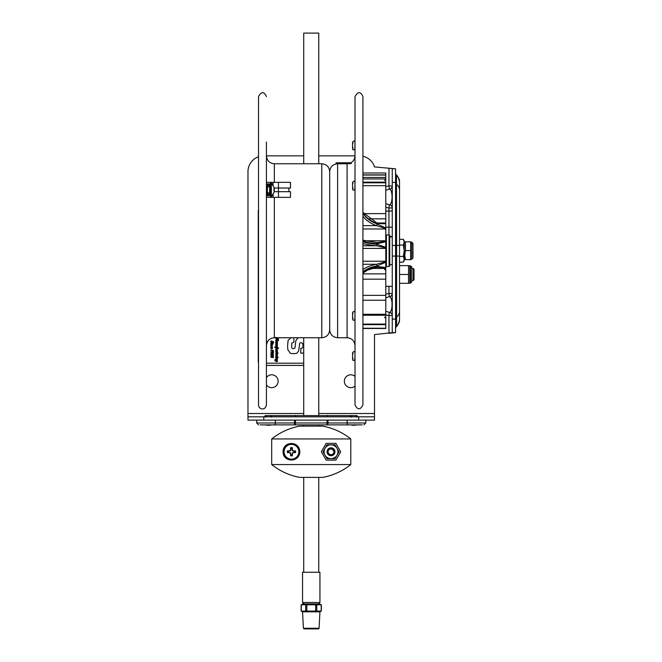 <?xml version="1.0" encoding="UTF-8"?>
<svg xmlns="http://www.w3.org/2000/svg" width="662" height="662" viewBox="0 0 662 662"><rect width="100%" height="100%" fill="white"/><g stroke="black" fill="none" stroke-linecap="round" stroke-linejoin="round"><path stroke-width="0.99" d="M410.606 250.592L410.606 241.845L405.508 241.845L405.508 250.592L410.606 250.592L410.606 259.636L405.508 259.645L410.606 259.645M412.98 257.17L412.98 243.393L411.176 241.92M405.508 250.592L404.722 255.044L405.508 259.645M404.722 259.57L404.283 258.809L404.283 242.681L404.722 241.92M266.43 160.965L266.43 148.528M266.43 142.024L266.43 404.954C264.941 411.665 258.188 408.677 258.528 404.954L258.528 96.536C261.424 91.389 264.055 91.389 266.43 96.536M266.43 238.519L266.43 262.971M274.341 197.367L274.341 337.736L321.79 337.736L321.79 163.754L274.341 163.754L274.341 182.34M337.603 163.754L347.095 163.754L347.095 337.736L337.603 337.736L337.603 163.754C332.804 164.226 330.164 166.857 329.701 171.665L329.701 329.825L329.701 171.665C329.229 166.857 326.589 164.226 321.79 163.754M355.006 404.954L355.006 96.536C358.018 91.397 360.658 91.397 362.917 96.536L362.917 404.954C360.277 410.051 357.637 410.051 355.006 404.954M351.332 163.622L336.395 163.622L336.395 162.786L350.885 162.786M336.395 163.845L336.395 162.786M362.917 174.867L385.781 174.867L385.781 173.005L362.917 173.005M362.917 177.441L385.781 177.441L385.781 175.049L362.917 175.049M385.781 177.441L385.781 178.947L362.917 178.947M362.917 182.133L385.781 182.133L385.781 178.947M385.781 182.133L385.781 182.82L362.917 182.82M362.917 185.691L385.781 185.691L385.781 182.82M385.781 185.691L385.781 213.619L363.67 213.619M368.899 218.841L385.781 218.841L385.781 213.619M385.781 218.841L385.781 222.978L376.926 222.978M362.917 228.986L385.781 228.986L385.781 240.769L364.712 240.769M362.917 248.407L385.781 248.407L385.781 261.242L362.917 261.242M372.052 268.458L385.781 268.458L385.781 273.869L362.917 273.869M362.917 279.165L385.781 279.165L385.781 273.869M385.781 279.165L385.781 295.36L362.917 295.36M362.917 300.225L385.781 300.225L385.781 295.36M385.781 300.225L385.781 314.26L362.917 314.26M362.917 328.484L385.781 328.484L385.781 314.26M362.917 243.417A32.901 5.147 180 0 0 376.446 245.759L385.781 247.894L385.781 247.323L377.083 244.336A1.266 0.621 95.2 0 1 376.446 245.759L362.917 245.759M362.917 272.049A31.635 11.337 180 0 1 377.083 265.851L385.781 262.301L385.781 261.242M385.781 261.738L376.446 264.27A32.901 11.792 0 0 0 362.917 269.633M377.083 265.851A1.266 0.588 -101.7 0 0 376.446 264.27L362.917 264.27M385.781 262.301L385.781 267.531L377.083 266.438A1.266 0.588 78.3 0 1 376.703 267.283L367.418 270.187L362.917 273.083M376.885 267.175L385.781 268.027L385.781 267.531M385.781 268.458L385.781 268.027M362.917 212.568A31.635 19.91 180 0 0 377.083 223.458L385.781 223.69L385.781 228.034L377.083 223.955A31.635 19.91 0 0 1 362.917 213.056M385.781 259.694L385.781 260.24M385.781 223.69L385.781 222.978L385.781 223.69L381.552 223.731L376.877 222.962A1.266 0.488 -70 0 1 377.083 223.458M385.781 228.986L385.781 228.034M362.917 241.001A31.635 4.948 180 0 0 377.083 243.715L385.781 241.796L385.781 240.769M385.781 241.796L385.781 247.323M385.781 248.407L385.781 247.894M362.917 216.217A32.901 20.704 180 0 0 376.446 225.626A1.266 0.488 -70 0 0 377.083 223.955M362.917 225.626L376.446 225.626L385.781 228.531M377.083 243.715A1.266 0.621 -84.8 0 0 376.562 242.623A1.266 0.621 -84.8 0 0 376.446 242.631M385.781 241.249L376.653 242.648M389.099 234.927L389.099 266.563L386.409 266.563L386.409 234.927L389.099 234.927L389.728 235.564L389.728 265.925L389.099 266.563M354.865 148.379L355.006 142.52M354.865 358.97L355.006 353.111M354.865 188.596L355.006 182.745M354.865 318.745L355.006 312.894M266.43 182.34L290.477 182.34L290.477 188.033L278.454 188.033L278.454 191.674L274.209 191.674M270.543 182.34L270.543 197.367L273.075 197.367L273.075 194.429M273.075 197.367L290.477 197.367L290.477 191.674L278.454 191.674L278.454 197.367M269.6 195.786L270.543 195.786L269.6 195.786L269.6 183.92L270.543 183.92M272.057 195.786L273.075 195.786M273.075 183.92L272.057 183.92M274.209 188.033L278.454 188.033L278.454 182.34M266.43 183.92L267.382 183.92L267.382 195.786L267.845 195.786L267.845 192.857M268.962 186.85L268.962 183.92L267.382 183.92M267.845 186.85L267.845 183.92M267.845 195.786L267.812 192.857M267.812 186.85L267.812 183.92M267.812 195.786L268.962 195.786L268.962 192.857M266.43 197.367L270.543 197.367M267.382 195.786L266.43 195.786L267.382 195.786M273.075 182.34L273.075 185.277M270.543 196.142L271.337 196.498L271.337 183.209L270.543 183.564M274.416 190.49L273.894 192.708L274.416 190.474L273.894 190.441L273.894 189.175L274.416 189.208L273.894 186.998L271.337 183.209M273.903 189.208L274.416 189.233L273.903 189.233L273.894 190.524M274.416 189.233L273.894 189.258M273.894 192.708L271.337 196.498M260.224 424.872L362.255 424.872M361.535 424.872L346.35 424.872M327.061 424.872L327.061 422.968L275.367 422.968A1.895 1.092 90 0 1 274.275 424.872L260.944 424.872M268.54 415.595L353.947 415.595M392.26 227.19L385.781 227.19M385.781 211.037L388.95 211.037L388.95 234.927M396.48 326.184L396.596 325.712A7.265 7.232 0 0 0 399.525 319.903C398.226 324.454 397.217 326.556 396.48 326.184L395.57 328.129M385.781 190.259L389.405 189.1C392.947 189.622 392.947 204.318 389.405 204.839L385.781 203.681M389.728 236.508L392.26 236.508A3.161 3.161 0 0 1 392.235 236.905M266.43 377.547A6.421 6.421 0 0 1 278.123 381.229A6.421 6.421 0 0 1 266.43 384.912M362.917 156.24A15.814 15.814 0 0 1 374.51 166.915L395.57 168.851L388.95 168.189L388.95 185.964A11.461 11.072 180 0 0 385.781 186.767M318.753 413.51L374.51 413.51L374.51 334.575L392.26 332.638L392.26 319.101L395.57 319.101L395.57 168.851M389.405 189.1A3.161 3.161 0 0 0 392.26 185.956L388.95 185.964L389.289 189.109M395.57 182.389L392.26 182.389L392.26 245.412L399.525 245.412L399.525 256.078L396.596 256.078L396.48 175.306C397.217 174.934 398.226 177.035 399.525 181.587L399.525 190.267A7.265 7.232 0 0 0 396.596 184.466A2.532 2.524 0 0 1 395.57 182.439M392.26 332.638L395.57 332.638L395.57 319.101M395.57 327.731A2.532 2.524 -0 0 1 396.596 325.712L396.596 256.078L392.26 256.078L392.26 319.101M392.26 256.078L392.26 245.412M392.26 182.389L392.26 168.851M395.57 250.749L395.57 242.342M395.57 332.638L388.95 333.3L388.95 315.526L392.26 315.534A3.161 3.161 180 0 0 389.405 312.39L385.781 311.231M358.688 420.122L374.51 420.122L374.51 416.82L358.688 416.82L358.688 420.122L263.79 420.122L263.79 416.82L247.977 416.82L247.977 420.122L263.79 420.122M263.79 416.82L358.688 416.82M274.341 163.754C269.542 163.291 266.902 160.651 266.43 155.843L303.726 155.843M318.753 155.843L355.006 155.843C354.534 160.651 351.903 163.291 347.095 163.754M247.977 416.82L247.977 171.665A15.814 15.814 0 0 1 258.528 156.753M355.006 386.07A6.421 6.421 0 0 1 344.356 381.229A6.421 6.421 0 0 1 355.006 376.388M374.51 413.51L374.51 416.82M385.781 314.723A11.461 11.072 180 0 0 388.95 315.526L389.289 312.381M385.781 297.809L389.405 296.65C392.947 297.172 392.947 311.868 389.405 312.39M389.405 296.65A3.161 3.161 0 0 0 392.26 293.506L388.95 293.514L389.289 296.659M389.289 204.831L388.95 207.976L392.26 207.984A3.161 3.161 -0 0 0 389.405 204.839M392.26 211.037L388.95 211.037L388.95 207.976A11.461 11.072 180 0 1 385.781 207.173M404.217 254.903L404.217 240.86L403.34 239.33L404.217 242.184L403.34 245.039L404.217 250.749L403.34 256.451L404.217 259.305L403.34 262.16L399.525 262.16M404.217 250.749L404.217 260.629L403.34 262.16M403.34 256.451L399.525 256.451M403.34 239.33L399.525 239.33M403.34 245.039L399.525 245.039M413.394 280.398L414.023 279.769L414.023 269.169L413.394 268.54L413.394 280.398L411.863 280.398M409.116 283.295L409.803 283.088L409.803 265.851L410.597 265.851L410.597 283.088L411.863 281.822L411.863 267.117L411.863 268.54L413.394 268.54M399.525 274.473L408.537 274.473L408.537 265.644L399.525 265.644M399.525 283.295L408.537 283.295L408.537 274.473M385.781 286.332L392.26 286.332L392.26 264.585L389.728 264.585M271.701 464.567A63.262 63.262 0 0 0 299.671 477.376L322.816 477.376A63.262 63.262 0 0 0 350.786 464.567L350.786 438.947A63.262 63.262 0 0 0 322.816 426.138L299.671 426.138A63.262 63.262 0 0 0 271.701 438.947L271.701 464.567L350.786 464.567M271.701 438.947L350.786 438.947M340.69 451.757L335.849 460.14L326.167 460.14L321.335 451.757L326.167 443.374L335.849 443.374L340.69 451.757M283.088 451.757C282.765 441.24 299.307 440.296 299.853 451.757C299.307 463.218 282.765 462.275 283.088 451.757M332.15 449.059L329.875 449.059L332.15 449.059A2.929 2.929 0 0 0 329.875 449.059C331.72 447.818 333.383 448.422 334.864 450.855A3.955 3.955 0 0 1 331.008 455.713C328.609 455.481 327.293 454.157 327.061 451.757A3.955 3.955 0 0 0 331.008 455.713A3.955 3.955 0 0 1 327.061 451.757A3.955 3.955 0 0 1 333.06 448.381C329.924 447.28 328.029 448.406 327.392 451.757C327.119 453.238 328.319 454.364 331.008 455.125C332.961 454.868 334.004 453.751 334.128 451.757L332.15 449.059A2.929 2.929 0 0 1 330.628 454.662A2.929 2.929 0 0 1 329.875 449.059L331.108 448.836M331.662 448.546A3.277 3.277 0 0 1 334.285 451.757M331.008 458.675A6.918 6.918 0 0 1 324.09 451.757A6.918 6.918 0 0 1 331.008 444.839A6.918 6.918 0 0 1 337.934 451.757A6.918 6.918 0 0 1 331.008 458.675M335.005 458.675L339.002 451.757L335.005 444.839L327.011 444.839L323.023 451.757L327.011 458.675L335.005 458.675M334.864 450.855L334.964 451.757L334.864 450.855A3.972 3.964 -0 0 1 334.964 451.757C334.732 454.157 333.416 455.481 331.008 455.713C328.609 455.481 327.293 454.157 327.061 451.757C327.293 449.357 328.609 448.042 331.008 447.802L333.06 448.381A3.955 3.955 0 0 1 334.864 450.855L334.964 451.757C334.732 454.157 333.416 455.481 331.008 455.713L334.434 453.735L331.008 455.713M331.008 447.802L333.06 448.381M327.061 451.757L327.591 449.779L327.061 451.757M334.964 451.757L334.426 453.743M290.585 447.694A12.321 1.076 90 0 0 290.544 449.589A12.305 1.076 112.5 0 0 290.171 450.458A12.305 1.076 157.5 0 0 289.302 450.83A12.321 1.076 180 0 0 287.407 450.872A4.154 4.154 0 0 0 287.407 452.642A12.321 1.076 0 0 0 289.302 452.684A12.305 1.076 22.5 0 0 290.171 453.056A12.305 1.076 67.5 0 0 290.544 453.925A12.321 1.076 90 0 0 290.585 455.82A4.154 4.154 0 0 0 292.356 455.82A12.321 1.076 -90 0 0 292.397 453.925A12.305 1.076 -67.5 0 0 292.769 453.056A12.305 1.076 -22.5 0 0 293.638 452.684A12.321 1.076 0 0 0 295.533 452.642A4.154 4.154 0 0 0 295.533 450.872A12.321 1.076 180 0 0 293.638 450.83A12.305 1.076 -157.5 0 0 292.769 450.458A12.305 1.076 -112.5 0 0 292.397 449.589A12.321 1.076 -90 0 0 292.356 447.694A4.154 4.154 0 0 0 290.585 447.694L290.544 449.589M290.932 449.663L290.477 450.764L290.171 450.458M290.477 450.764L288.425 451.219A3.087 3.087 0 0 0 288.425 452.295L290.477 452.75L290.932 454.802A3.087 3.087 0 0 0 292.008 454.802L292.356 455.82M290.932 454.802L290.585 455.82M292.008 454.802L292.463 452.75L293.638 452.684M293.564 452.295L294.516 452.295A3.087 3.087 0 0 0 294.516 451.219L292.463 450.764L292.008 449.663L292.356 447.694M292.008 448.712A3.087 3.087 0 0 0 290.932 448.712M294.516 451.219L295.533 450.872M294.516 452.295L295.533 452.642M288.425 452.295L287.407 452.642M283.692 451.757A7.779 7.779 0 0 0 291.47 459.536A7.779 7.779 0 0 0 299.249 451.757A7.779 7.779 0 0 0 291.47 443.979A7.779 7.779 0 0 0 283.692 451.757M288.425 451.219L287.407 450.872M318.753 163.754L318.753 33.1L303.726 33.1L303.726 163.754M318.753 572.274L318.753 477.376M318.753 426.138L318.753 424.872M318.753 415.38L318.753 337.736M302.542 602.486L319.936 602.486L319.936 572.274L302.542 572.274L302.542 602.486L303.966 603.909M301.284 611.084L321.194 611.084L321.194 604.787L301.284 604.787L301.284 611.084M303.403 628.271L304.073 628.9L318.414 628.9L319.076 628.271L303.403 628.271L302.542 611.82L319.936 611.82L321.36 610.993L321.36 604.869L319.705 603.909L302.782 603.909L301.119 604.869L301.119 610.993L302.542 611.82M276.162 360.401L277.097 360.873M277.304 349.627L276.12 349.263L277.072 349.809M276.013 337.512L278.594 339.085L276.277 338.969L278.594 340.632L276.12 340.442L277.461 341.906L277.461 342.759L276.12 342.577L277.37 343.288L277.461 343.768L276.824 343.57L277.461 344.414L276.071 344.463L277.452 345.696L276.062 345.514L277.461 346.747L276.294 346.425L276.294 346.855L278.586 348.411L276.054 348.013L277.461 349.602L277.461 350.463L276.12 350.272L277.461 351.646L277.105 352.043L277.287 351.522L276.592 351.141L276.079 351.547L278.123 353.136L276.12 352.805L277.452 354.071L276.062 353.88L277.461 355.122L276.112 354.915L277.461 355.833L276.948 355.899L277.452 356.644L276.137 356.429L277.353 357.116L277.452 357.637L276.153 357.414L277.37 358.101L277.461 358.581L276.824 358.382L277.461 359.234L276.071 359.276L277.461 360.674L277.452 361.427L276.021 361.121L276.228 361.667L275.475 360.922M276.741 355.618L277.461 355.833L276.948 355.899M276.964 355.444L277.461 355.833L276.964 355.444M276.319 356.28L277.353 357.116L276.426 356.851M276.153 357.414L277.37 358.101L276.153 357.414L277.452 357.612M277.419 359.069L276.195 359.176M274.929 360.517L275.135 359.78L276.22 360.691L275.748 358.961L277.08 358.887L275.74 357.819L276.203 357.794L275.74 356.09L276.832 356.106L275.748 354.642L276.203 354.319L275.74 353.599L276.195 353.268L275.748 349.991L276.294 349.702L275.748 348.998L276.203 348.584L274.788 347.004L276.368 347.145L275.748 346.267L276.203 345.953L275.748 344.149L277.08 344.066L275.847 343.437L275.748 342.295L276.294 341.997L275.748 340.111L276.534 339.664L278.297 340.177L275.996 338.456M276.451 361.667L274.78 360.128L275.326 359.83M274.78 360.128L275.135 359.78L275.831 360.608L275.135 359.78L274.78 360.128L275.135 359.78M276.22 360.691L275.748 358.961L276.724 358.845M276.617 358.382L275.74 357.819L276.203 357.794L275.74 356.09L276.832 356.106L275.748 354.642L276.203 354.319L275.74 353.599L276.195 353.268L275.748 349.991L276.294 349.702L275.748 348.998L276.203 348.584L274.788 347.004L276.186 347.227M275.74 357.124L276.195 356.826M276.228 355.386L275.748 349.991M275.748 354.642L276.203 354.319L275.74 353.599M276.228 347.012L275.748 344.149L276.724 344.025M275.657 360.567L274.929 360.12M276.691 352.705L276.12 352.805L277.452 354.071L276.244 353.74M276.12 352.805L277.353 353.541M277.287 351.522L276.079 351.547L276.799 352.242M276.079 351.547L276.451 352.159L276.079 351.547M276.12 350.272L276.733 350.761M277.337 351.257L277.105 352.043L276.882 351.63M276.443 350.686L277.461 351.646L276.973 351.944M277.345 347.947L278.388 348.328M276.426 348.584L276.882 348.75M277.411 348.22L278.586 348.411L278.272 347.79M276.062 345.514L276.517 345.953L276.062 345.514M277.37 343.288L276.12 342.577L277.461 343.768L276.824 343.57L277.196 344.645L276.195 344.364M277.386 339.076L276.277 338.969L278.04 339.796L278.379 340.616M278.297 338.555L277.486 338.241L278.47 339.11M277.097 339.498L275.789 338.414L278.28 338.721L275.748 337.314M275.789 338.414L278.28 338.721L277.304 338.34M276.203 340.889L275.748 341.294L276.203 340.889L275.748 340.111L277.808 339.929M275.748 340.111L276.534 339.664L275.748 340.111M273.199 343.785L272.901 343.363M273.48 350.744L273.588 351.29L272.86 351.117L270.799 350.074L273.249 350.711L272.835 350.132M271.23 350.678L270.965 350.008M272.041 350.91L270.799 350.074M272.752 350.09L273.522 351.282M272.396 347.955L271.13 346.814L272.504 348.344L272.165 348.742L271.511 347.881L271.279 348.891L270.799 348.005L271.279 347.426L270.799 345.183L272.14 345.109L270.899 344.472L270.799 343.346L272.405 343.338L272.504 343.859L271.205 343.636L272.521 344.803L271.875 344.604L272.248 345.688L271.13 345.498L272.512 346.913L272.165 347.302L271.643 346.4L271.13 346.814L271.792 347.476M271.503 348.891L270.799 348.005L271.279 347.426L270.799 345.183L271.784 345.067M270.816 346.706L271.271 345.953L270.799 348.005L271.279 347.426M271.13 345.498L272.512 346.913L272.165 347.302L271.643 346.4M271.503 344.033L272.421 344.323L271.503 344.033M271.668 344.604L270.899 344.472L270.799 343.346L272.405 343.338M270.799 343.346L271.246 343.048M273.596 341.906L273.29 342.858L273.1 341.716L271.677 342.626L270.799 341.609L271.205 340.839L271.453 342.196M273.489 342.097L273.025 342.519L273.489 342.097L273.1 341.716L271.677 342.626L270.799 341.609L271.205 340.839L271.66 341.096L270.948 341.683M272.156 341.658L272.827 341.344L273.638 342.188L273.29 342.858L272.91 342.568M273.638 342.188L273.29 342.858L273.638 342.188M271.428 342.196L272.926 341.352M270.866 341.997L271.412 342.577M272.711 354.427L272.752 353.847L273.638 354.857L272.967 355.568L271.238 353.913L271.453 355.353L270.799 353.624L272.976 354.989L273.423 354.617L272.752 353.847L273.638 354.857L272.653 355.511M272.148 355.08L271.544 354.236M272.041 354.518L273.423 354.617M270.841 353.599L271.842 354.294L270.799 353.624L271.379 355.337M271.453 355.353L270.799 354.7L271.503 355.237M273.638 354.857L272.967 355.568M271.238 353.913L271.271 354.915M278.139 357.563L277.85 357.141M270.832 356.793L271.37 355.693L271.66 356.139L270.948 356.479L271.685 356.983L272.231 356.446L273.058 357.19L273.464 356.81L272.926 356.048L273.638 356.967L273.025 357.687L272.33 356.992L271.288 357.447M272.934 356.495L273.638 356.967L273.025 357.687L272.33 356.992L271.652 357.538L270.799 356.437L271.37 355.693L271.66 356.139L270.948 356.479L272.156 356.653M273.638 356.967L273.025 357.687L273.638 356.967L272.926 356.048M272.148 356.52L273.058 357.19L273.149 356.437M270.799 356.437L271.37 355.693L271.66 356.139L270.948 356.479M272.388 356.57L273.058 357.19L273.464 356.81M271.37 355.693L271.66 356.139M301.665 353.21L303.726 352.954L300.78 353.185L300.78 348.344L300.78 353.185M295.823 340.698L294.954 348.055L295.823 340.698L297.784 338.05L298.686 337.736M293.498 342.312L291.843 343.04L291.594 347.219L292.141 348.377L293.498 348.742L294.954 348.055M288.086 340.425L287.598 345.945L288.086 340.425L290.957 337.736M299.721 343.131L301.102 342.585L299.721 343.131L298.67 350.992L296.783 353.293L293.738 353.748L290.337 353.309L287.821 349.685L287.598 345.945M293.878 337.736L293.878 342.312M300.78 348.344L302.071 348.212L302.848 347.31L302.973 345.688L302.774 343.545L301.102 342.585M266.43 363.198L303.726 363.198M276.451 347.012L276.112 346.549M273.249 350.711L272.761 350.264M273.629 352.548L272.736 353.384L270.799 351.911L273.1 352.887L273.497 352.614L271.925 352.076L272.562 351.555L273.538 353.012M258.528 362.892A3.955 3.955 0 0 1 258.254 361.46L258.254 211.203A3.955 3.955 0 0 1 258.528 209.771M303.726 365.416L266.43 365.416M273.638 352.647L272.14 353.285M271.122 352.565L270.923 351.861M271.974 352.647L272.727 352.846M273.1 352.887L273.497 352.614L272.19 352.333M272.173 352.54L271.925 352.076L272.612 351.563M271.925 352.076L272.562 351.555L271.925 352.076M272.248 345.688L271.246 345.399M272.504 343.835L271.205 343.636M272.355 348.229L271.643 347.864L272.355 348.229M276.617 343.57L275.74 342.999L276.244 341.964M275.74 345.233L276.203 344.902L275.748 346.267M274.871 347.5L274.788 347.004M276.294 349.702L275.806 347.641M275.748 351.265L276.22 350.695L275.748 351.265L276.203 352.143L275.748 351.265M276.228 361.667L275.839 361.063M276.724 359.789L277.295 361.005M276.426 359.723L277.461 360.674M276.137 356.429L276.451 356.851M277.353 354.584L277.461 355.122L276.294 354.791M276.062 353.88L276.517 354.327L276.062 353.88M277.279 349.131L277.237 349.95M276.79 347.343L278.073 347.707M277.461 346.747L276.294 346.425M276.071 344.463L277.353 345.175M277.461 344.414L276.824 343.57L277.461 344.414M277.461 343.768L276.824 343.57M277.461 342.759L276.286 342.453M277.419 341.683L277.237 342.246L276.882 341.054M276.277 338.969L276.931 339.275M276.352 341.385L277.304 341.923M411.797 258.271L411.797 243.219A1.266 1.109 180 0 1 410.606 242.118L411.797 243.219L411.797 242.127M385.781 324.09L362.917 324.09M377.083 266.438A31.635 11.337 0 0 0 362.917 272.645M385.781 328.244L362.917 328.244M377.083 244.336A31.635 4.948 0 0 1 362.917 241.63M272.446 195.786L272.446 195.323M272.446 184.384L272.446 183.92M275.367 420.122L275.367 422.968L256.674 422.968L258.569 424.872L256.674 422.968L256.674 420.122M294.507 420.122L294.557 424.872M295.426 420.122L295.426 424.872M327.061 415.38L327.061 416.82M295.426 415.38L295.426 416.82M327.922 424.872L327.98 422.968L327.061 422.968L327.061 420.122M365.805 420.122L365.805 422.968L363.91 424.872L365.805 422.968L327.98 422.968L327.98 420.122M347.111 420.122L347.111 422.968A1.895 1.092 -90 0 0 348.204 424.872M395.57 319.051A2.532 2.524 -0 0 1 396.596 317.024A7.265 7.232 0 0 0 399.525 311.223L399.525 256.078M388.95 286.332L388.95 293.514A11.461 11.072 180 0 0 385.781 294.317M247.977 413.51L303.726 413.51M395.57 173.758A2.532 2.524 180 0 0 396.596 175.778A7.265 7.232 0 0 1 399.525 181.587M284.089 451.757A7.381 7.381 0 0 0 291.47 459.138A7.381 7.381 0 0 0 298.852 451.757A7.381 7.381 0 0 0 291.47 444.376A7.381 7.381 0 0 0 284.089 451.757M305.72 604.787L305.72 611.084M306.812 611.084L306.812 604.787M315.666 604.787L315.666 611.084M316.767 611.084L316.767 604.787M389.728 236.905L392.26 236.905M411.176 259.57L412.98 258.097M274.341 337.736C269.542 338.199 266.902 340.839 266.43 345.647M321.79 337.736C326.589 337.264 329.229 334.633 329.701 329.825C330.164 334.633 332.804 337.264 337.603 337.736M347.095 337.736C351.903 338.199 354.534 340.839 355.006 345.647M335.957 163.2L335.957 163.928M384.514 317.148L385.781 318.414M385.781 315.253L362.917 315.253M385.781 324.661L362.917 324.661M362.917 212.378L376.877 222.962M379.045 267.059L376.703 267.283M362.917 240.198L377.53 242.664M384.514 269.227L385.781 270.493M384.514 180.453L385.781 179.187M385.781 265.925L386.409 266.563M385.781 235.564L386.409 234.927M353.069 147.825L352.581 148.776C352.937 150.324 353.723 150.324 354.931 148.776L355.006 148.379M353.069 143.075L352.581 142.123L352.581 148.776L352.581 142.123C353.798 140.576 354.584 140.576 354.931 142.123L354.865 142.52M353.069 358.415L352.581 359.367C352.937 360.914 353.723 360.914 354.931 359.367L355.006 358.97M353.069 353.665L352.581 352.714L352.581 359.367L352.581 352.714C353.798 351.166 354.584 351.166 354.931 352.714L354.865 353.111M353.069 188.041L352.581 189.001C352.937 190.548 353.723 190.548 354.931 189.001L355.006 188.596M353.069 183.3L352.581 182.34L352.581 189.001L352.581 182.34C353.831 180.792 354.617 180.792 354.931 182.34L354.865 182.745M353.069 318.19L352.581 319.15C353.136 320.706 353.922 320.706 354.931 319.15L355.006 318.745M353.069 313.449L352.581 312.489L352.581 319.15L352.581 312.489C353.798 310.95 354.584 310.95 354.931 312.489L354.865 312.894M288.889 191.674L288.889 188.033M269.6 186.85L267.382 186.85M269.6 192.857L267.382 192.857M351.795 416.365L351.017 415.595L356.868 415.595L356.868 417.143C357.786 416.77 357.786 416.257 356.868 415.595L356.098 416.365L356.868 415.595L351.017 415.595C350.008 415.794 350.008 416.315 351.017 417.143M351.133 424.872A9.822 9.822 0 0 0 356.76 424.872M270.692 416.365L271.461 415.595L265.611 415.595C264.593 415.835 264.593 416.357 265.611 417.143C264.593 416.332 264.593 415.819 265.611 415.595L266.389 416.365M271.461 417.143L271.461 415.595L265.611 415.595M265.727 424.872A9.822 9.822 0 0 0 271.346 424.872M392.26 174.71L392.26 175.264M392.26 326.78L392.26 326.267M396.48 175.306L395.57 173.361M399.525 245.412L399.525 190.267M399.525 311.223L399.525 319.903M410.597 265.851L411.863 267.117M409.803 283.088L410.597 283.088M409.116 265.644L409.803 265.851M303.726 337.736L303.726 415.38M303.726 424.872L303.726 426.138M303.726 477.376L303.726 572.274M319.936 602.486L318.513 603.909M319.076 628.271L319.936 611.82"/></g></svg>
